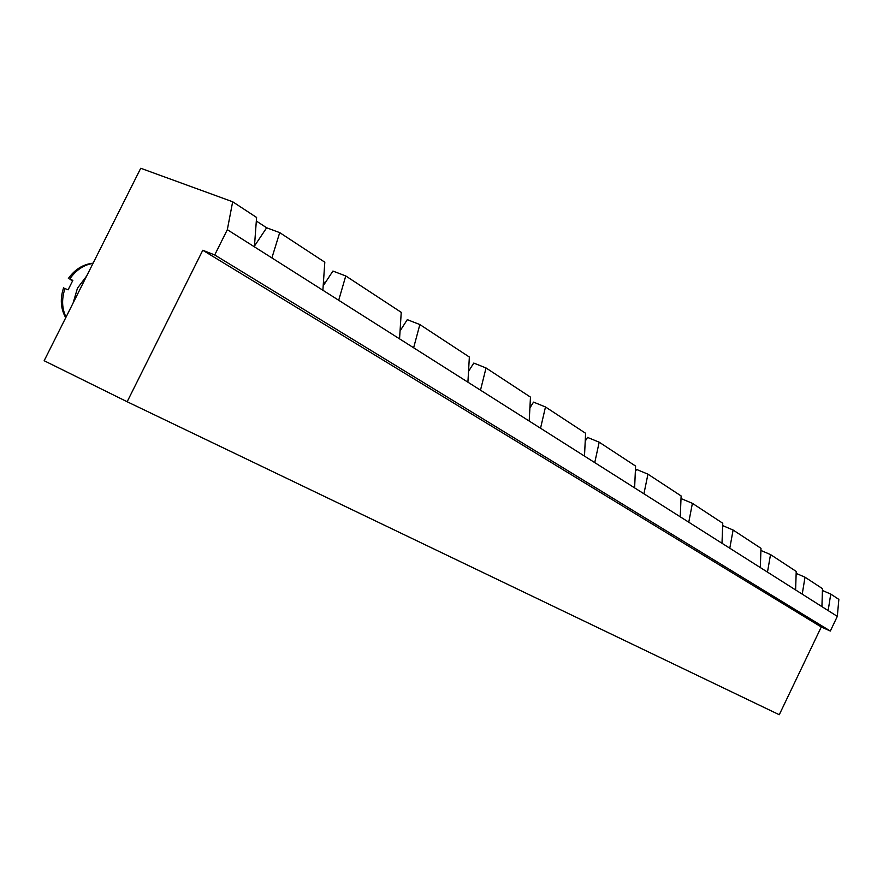 <?xml version="1.0" encoding="UTF-8"?>
<svg xmlns="http://www.w3.org/2000/svg" width="883" height="883" viewBox="0 0 883 883"><rect width="100%" height="100%" fill="white"/><g stroke="black" fill="none" stroke-linecap="round" stroke-linejoin="round"><path stroke-width="1.32" d="M837.316 616.389L828.155 610.583L830.748 594.082L838.85 599.391L837.316 616.389L830.318 631.036L821.267 626.985L779.27 714.733L127.152 401.743L44.15 360.728L140.728 168.267L232.671 201.766L227.328 229.679L214.712 254.966L202.781 250.253L127.152 401.743M821.267 626.985L202.781 250.253M830.318 631.036L214.712 254.966M828.155 610.583L254.403 246.832L256.589 217.461L232.671 201.766M322.88 290.253L324.812 262.207L279.712 232.626L266.655 227.781L256.324 221.026M325.121 282.946L323.465 281.666M821.93 606.632L822.481 588.663L805.009 577.195L796.157 573.387M830.748 594.082L822.426 590.473M254.403 246.832L227.328 229.679M254.459 246.059L266.655 227.781M802.228 594.149L805.009 577.195M271.887 257.924L279.712 232.626M680.981 499.292L681.345 498.685L692.404 503.332L722.758 523.244L721.996 543.277M635.352 471.511L636.599 469.447L647.945 474.171L681.124 495.937L680.252 516.82M585.219 441.18L587.537 437.405L599.193 442.195L635.594 466.069L634.612 487.88M529.899 407.957L533.531 402.118L545.484 406.964L585.606 433.277L584.491 456.103M468.531 371.368L473.774 363.079L486.036 367.968L530.473 397.118L529.204 421.059M400.065 330.904L407.295 319.657L419.855 324.558L469.359 357.03L467.913 382.196M323.178 285.904L332.913 271.059L345.761 275.949L401.235 312.339L399.558 338.862M86.677 275.993L77.461 288.178L73.123 302.99M767.482 572.118L770.517 554.568L796.223 571.433L795.605 589.954M729.788 548.222L733.111 530.032L760.991 548.321L760.307 567.57M338.697 300.286L345.761 275.949M688.762 522.217L692.404 503.332M413.63 347.781L419.855 324.558M643.928 493.785L647.945 474.171M480.495 390.176L486.036 367.968M594.745 462.604L599.193 442.195M540.539 428.244L545.484 406.964M733.111 530.032L722.669 525.606M770.517 554.568L760.914 550.462M92.991 263.388C83.775 264.823 76.015 270.043 69.746 279.017L72.847 280.386L68.112 289.823L63.532 287.99M69.746 279.017L72.45 280.982M65.011 288.432C61.512 298.907 61.854 308.476 66.026 317.118M68.377 278.454C74.934 269.348 83.179 264.249 93.112 263.156M65.728 317.737C60.673 308.752 59.956 298.785 63.587 287.825"/></g></svg>
